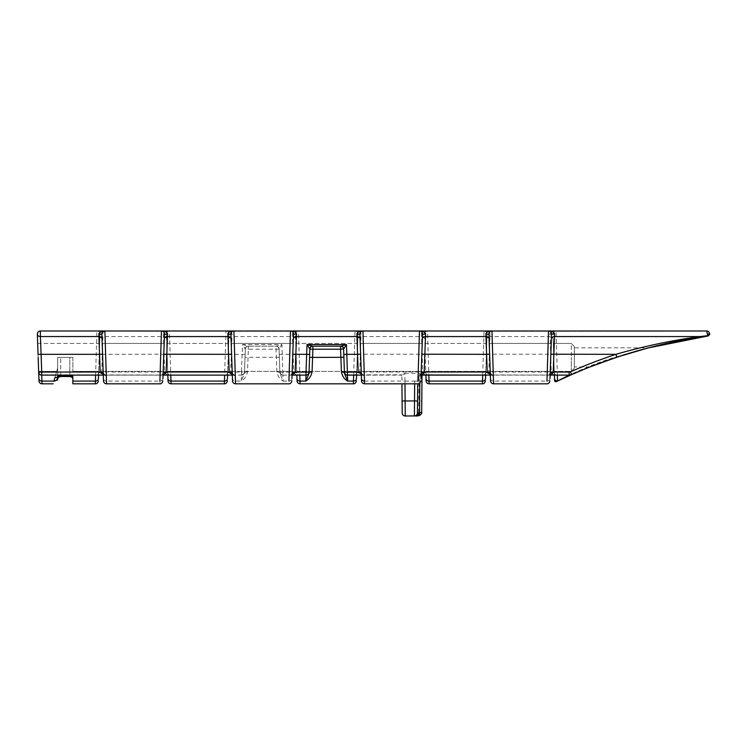 <?xml version="1.0" encoding="UTF-8"?>
<svg xmlns="http://www.w3.org/2000/svg" width="747" height="747" viewBox="0 0 747 747"><rect width="100%" height="100%" fill="white"/><g stroke="black" fill="none" stroke-linecap="round" stroke-linejoin="round"><path stroke-width="0.56" stroke-dasharray="3.73 2.8" d="M574.34 346.477L571.306 343.443L571.306 357.411L571.306 343.443L553.303 343.443L554.283 371.371L553.303 343.443L571.306 343.443L574.34 346.477L574.34 368.336L574.34 346.477M574.34 357.411L574.34 366.973L574.34 357.411M590.214 366.861L601.839 362.444M244.521 371.894L245.324 349.11L244.521 371.894A3.035 3.035 0 0 1 241.486 374.826L241.262 381.091C244.521 379.261 246.594 376.189 247.5 371.875L248.349 349.213L276.035 349.213L276.885 371.875C277.791 376.189 279.873 379.261 283.132 381.091L282.908 375.106A3.035 3.025 178 0 1 279.873 372.183L279.07 349.11L279.873 372.183A3.035 3.035 0 0 0 282.908 375.115L281.899 344.535L276.399 346.178L247.985 346.178L276.399 346.178A3.035 2.857 90 0 1 279.247 348.868L281.899 344.535L242.495 344.535L241.477 372.081L230.72 372.081L232.046 334.03C231.663 332.2 229.637 331.192 225.977 330.996L169.42 330.996C165.759 331.192 163.733 332.2 163.35 334.03L164.714 372.613C166.077 374.686 168.094 375.517 170.755 375.106L170.755 375.115M224.642 375.115L41.701 374.826C40.553 375.237 39.544 374.266 38.667 371.894L38.676 372.183M241.477 375.106A3.035 3.025 2 0 0 244.512 372.183L241.477 372.081L241.477 375.106M309.062 371.894L309.062 371.894A3.035 3.035 0 0 1 306.027 374.826L306.018 375.106M306.018 375.115L299.79 375.115M42.019 383.818L40.385 330.996L96.942 330.996L95.392 381.091M37.35 334.03A3.035 3.035 0 0 0 37.35 334.142L38.06 354.423M38.162 357.411L38.648 371.371L56.688 371.371L57.668 367.944L56.688 371.371L38.648 371.371L37.677 343.443L99.65 343.443L98.669 371.371L99.65 343.443L37.677 343.443L38.648 371.371M493.59 383.818L493.291 375.106L490.359 375.115M364.573 383.818L364.265 375.106L361.333 375.115M429.123 383.818L427.489 330.996C423.829 331.192 421.812 332.2 421.42 334.03L422.783 372.613C424.147 374.686 426.163 375.517 428.825 375.106L428.825 375.115M425.893 375.115L426.005 378.477M421.429 334.142L424.464 334.142A3.035 3.035 0 0 1 427.489 330.996L484.047 330.996L482.497 381.091M300.089 383.818L298.455 330.996C294.794 331.192 292.768 332.2 292.385 334.03L293.748 372.613C295.112 374.686 297.129 375.517 299.79 375.106C298.483 375.685 297.483 375.003 296.783 373.042L295.42 334.142L296.783 373.042C297.502 374.686 298.305 375.377 299.192 375.115L299.79 375.106M292.394 334.142L295.42 334.142A3.035 3.035 0 0 1 298.455 330.996L355.012 330.996L353.462 381.091M106.532 383.818L106.223 375.106L103.291 375.115L170.148 375.115M171.054 383.818L169.42 330.996A3.035 3.035 0 0 0 166.385 334.142L167.935 378.477M235.548 383.818L235.249 375.106L232.317 375.115M95.607 375.115L95.607 375.106C98.268 375.517 100.285 374.686 101.648 372.613L103.011 334.03C102.628 332.2 100.602 331.192 96.942 330.996L162.631 331.238M490.116 334.142L490.116 334.03C489.733 332.2 487.707 331.192 484.047 330.996C485.923 331.21 486.941 332.256 487.081 334.142L485.653 375.115L487.081 334.142L490.116 334.142L489.948 336.57L550.119 336.57L551.305 372.613C552.668 374.686 554.685 375.517 557.346 375.106L557.346 375.115M695.317 337.868L708.343 335.889C676.642 340.492 645.483 347.663 614.874 357.411C594.425 363.079 572.968 373.229 557.551 380.765L556.011 330.996C554.134 331.21 553.125 332.256 552.976 334.142A3.035 3.035 0 0 1 556.011 330.996C552.35 331.192 550.324 332.2 549.941 334.03L550.119 336.57A3.035 2.53 178 0 1 553.154 338.998L554.414 375.115L553.154 338.998M353.686 375.115L353.686 375.106C356.338 375.517 358.355 374.686 359.718 372.613L361.081 334.03C360.698 332.2 358.672 331.192 355.012 330.996C356.889 331.21 357.897 332.256 358.046 334.142L356.618 375.115L358.046 334.142A3.035 3.035 0 0 0 355.012 330.996L356.198 331.238M424.782 343.443L486.755 343.443L485.783 371.371L486.755 343.443L424.782 343.443L425.762 371.371L424.782 343.443M295.747 343.443L357.72 343.443L356.749 371.371L357.72 343.443L295.747 343.443L296.727 371.371L295.747 343.443M166.712 343.443L228.685 343.443L227.704 371.371L228.685 343.443L166.712 343.443L167.692 371.371L227.704 371.371L167.692 371.371L166.712 343.443M227.163 331.238L225.977 330.996C227.854 331.21 228.862 332.256 229.012 334.142L227.574 375.115L229.012 334.142A3.035 3.035 0 0 0 225.977 330.996L224.427 381.091M422.204 343.443L360.231 343.443L422.204 343.443L421.224 371.371L421.822 354.209M293.179 343.443L231.206 343.443L293.179 343.443L292.208 371.371L292.805 354.209M164.163 343.443L102.19 343.443L164.163 343.443L163.182 371.371L163.78 354.209M551.221 343.443L489.248 343.443L551.221 343.443L550.25 371.371L550.847 354.209M57.668 380.111L57.668 357.411L69.816 357.411L69.816 375.76L69.816 357.411L72.851 357.411L57.668 357.411L57.668 367.944L57.668 357.411L72.851 357.411L72.851 371.371L72.851 357.411L57.668 357.411L57.668 376.385M72.851 383.818L72.851 376.385M54.867 377.739L57.668 367.944L57.668 377.03L57.668 367.944L53.84 381.297M557.514 381.054L558.074 380.793L557.551 380.765C555.273 381.203 554.283 381.138 554.601 380.559A1.214 1.214 -115.6 0 0 556.338 381.614L556.562 381.512M560.96 379.429L561.585 379.14M561.697 379.084L569.989 375.321M582.828 369.84L587.086 368.103M619.151 356.45L624.529 354.732M645.884 348.522L647.64 348.055M571.642 374.592L569.139 375.106M616.256 357.411L624.361 354.788M633.783 351.921L648.443 347.85L574.34 347.85M416.191 416.004L405.248 416.004L404.893 373.248L401.877 375.106L401.914 379.765L404.967 381.166L415.631 381.091L417.732 379.765L418.143 375.685L417.862 383.818M354.293 375.115L401.877 374.826L347.439 374.826C346.291 375.237 345.273 374.266 344.404 371.894M482.721 375.115L557.346 375.106C556.039 375.685 555.04 375.003 554.339 373.042A3.035 0.532 178 0 0 551.305 372.613M418.143 375.685L419.898 374.938L428.825 375.106C427.527 375.685 426.518 375.003 425.818 373.042C426.537 374.686 427.34 375.377 428.236 375.115L428.236 375.115M422.018 375.115L419.002 373.248L418.656 415.239L417.592 415.883M550.119 375.106L547.187 375.106C548.485 375.685 549.484 375.003 550.184 373.042C549.465 374.686 548.662 375.377 547.775 375.115L547.187 375.106L546.879 383.818M569.382 375.115L422.027 374.826M419.823 383.099L419.898 374.938L419.356 375.134L421.168 373.042L419.702 374.985M404.893 373.248L419.002 373.248M359.718 372.613A3.035 0.532 2 0 0 356.683 373.042C355.983 375.003 354.984 375.685 353.686 375.106L401.877 375.106L401.914 379.765M353.686 375.106L354.274 375.115C355.161 375.377 355.964 374.686 356.683 373.042M163.051 375.115L160.119 375.106L159.821 383.818M72.851 371.371L98.669 371.371L72.851 371.371M292.077 375.106L289.145 375.106C290.443 375.685 291.442 375.003 292.142 373.042C291.423 374.686 290.62 375.377 289.733 375.115L289.145 375.106L288.837 383.818M490.228 371.371L550.25 371.371L490.228 371.371L489.621 354.209M103.161 371.371L163.182 371.371L103.161 371.371L102.563 354.209M232.186 371.371L292.208 371.371L232.186 371.371L231.579 354.209M361.203 371.371L421.224 371.371L361.203 371.371L360.605 354.209M706.615 330.996L554.825 331.238M490.77 331.238L549.699 331.238M361.753 331.238L420.673 331.238M232.728 331.238L291.657 331.238M425.762 371.371L485.783 371.371L425.762 371.371M296.727 371.371L356.749 371.371L296.727 371.371M99.276 354.209L98.539 375.115L99.977 334.142L99.276 354.209L102.302 354.321L167.085 354.209L166.385 334.142C166.534 332.256 167.543 331.21 169.42 330.996L168.234 331.238M167.823 375.115L167.085 354.209M488.753 372.613A3.035 0.532 2 0 0 485.718 373.042C485.018 375.003 484.019 375.685 482.721 375.106C485.382 375.517 487.389 374.686 488.753 372.613L489.948 336.57A3.035 2.53 2 0 0 486.913 338.998M309.575 357.309L309.865 349.11A3.035 3.035 0 0 1 312.89 346.178L340.94 346.178M343.611 349.11A3.035 3.035 0 0 0 340.576 346.178A3.035 3.035 0 0 1 343.611 349.11L344.414 372.183M551.547 334.142C551.398 332.256 550.39 331.21 548.513 330.996M232.242 373.042C232.943 375.003 233.942 375.685 235.249 375.106L232.317 375.106M233.914 330.996C232.037 331.21 231.028 332.256 230.879 334.142M170.755 375.106C169.448 375.685 168.448 375.003 167.748 373.042C168.467 374.686 169.27 375.377 170.157 375.115L96.204 375.115C97.091 375.377 97.894 374.686 98.613 373.042C97.913 375.003 96.914 375.685 95.607 375.106M164.48 334.142C164.34 332.256 163.332 331.21 161.445 330.996M163.051 375.106L160.119 375.106C161.417 375.685 162.426 375.003 163.126 373.042C162.407 374.686 161.604 375.377 160.708 375.115L160.708 375.115M103.217 373.042C103.926 375.003 104.925 375.685 106.223 375.106L103.291 375.106M99.977 334.142A3.035 3.035 0 0 0 96.942 330.996C98.819 331.21 99.827 332.256 99.977 334.142L103.011 334.142M227.648 373.042C226.948 375.003 225.949 375.685 224.651 375.106L225.239 375.115C226.126 375.377 226.929 374.686 227.648 373.042A3.035 0.532 2 0 1 230.683 372.613L230.72 372.081L227.686 371.978M295.42 334.142C295.569 332.256 296.578 331.21 298.455 330.996L297.269 331.238M293.506 334.142C293.356 332.256 292.348 331.21 290.471 330.996M424.464 334.142C424.604 332.256 425.613 331.21 427.489 330.996L426.304 331.238M422.522 334.142C422.382 332.256 421.373 331.21 419.487 330.996M362.939 330.996C361.062 331.21 360.045 332.256 359.905 334.142M361.259 373.042C361.968 375.003 362.967 375.685 364.265 375.106L361.333 375.106M491.956 330.996C490.079 331.21 489.07 332.256 488.921 334.142M490.284 373.042C490.984 375.003 491.984 375.685 493.291 375.106L490.359 375.106M484.047 330.996A3.035 3.035 0 0 1 487.081 334.142A3.035 3.035 0 0 0 484.047 330.996L485.233 331.238M224.651 375.106C227.303 375.517 229.32 374.686 230.683 372.613M291.956 378.477A3.035 2.727 2 0 1 288.921 381.091L283.132 381.091L279.92 373.435A3.035 1.662 178 0 0 276.885 371.875M279.07 349.11L276.035 349.213L276.035 346.178A3.035 3.035 0 0 1 279.07 349.11A3.035 3.035 0 0 0 276.035 346.178A3.035 3.035 0 0 1 279.07 349.11L279.247 348.868M245.147 348.868A3.035 2.857 -90 0 1 247.985 346.178L242.495 344.535L245.324 349.11A3.035 3.035 0 0 1 248.349 346.178L248.349 349.213L245.324 349.11A3.035 3.035 0 0 1 248.349 346.178A3.035 3.035 0 0 0 245.324 349.11M247.5 371.875A3.035 1.662 -178 0 0 244.474 373.435L241.262 381.091L235.464 381.091A3.035 2.727 178 0 1 232.429 378.477M99.799 338.998A3.035 2.53 2 0 1 102.834 336.57L163.528 336.57A3.035 2.53 -2 0 1 166.553 338.998M98.651 371.978L167.711 371.978M98.613 373.042A3.035 0.532 2 0 1 101.648 372.613M229.012 334.142L232.046 334.142M228.843 338.998A3.035 2.53 2 0 1 231.869 336.57L292.563 336.57A3.035 2.53 -2 0 1 295.597 338.998M358.046 334.142L361.081 334.142M357.878 338.998A3.035 2.53 2 0 1 360.913 336.57L421.597 336.57A3.035 2.53 -2 0 1 424.632 338.998M356.721 371.978L425.781 371.978M485.755 371.978L554.302 371.978M552.976 334.142L549.941 334.142M163.35 334.142L166.385 334.142M164.714 372.613A3.035 0.532 -2 0 1 167.748 373.042M422.783 372.613A3.035 0.532 -2 0 1 425.818 373.042M279.873 372.183L296.746 371.978M293.748 372.613A3.035 0.532 -2 0 1 296.783 373.042M417.732 379.765L417.76 376.086M418.656 415.239A3.035 2.885 -179.5 0 0 421.691 412.381L421.794 400.952L402.101 400.952L402.203 412.988A3.035 3.035 0 0 0 405.248 416.004A3.035 3.035 0 0 1 402.203 412.988M421.794 400.952L422.018 375.106L428.825 375.106M571.306 371.371L571.306 357.411L571.306 371.371L574.34 368.336L571.306 371.371L554.283 371.371L571.306 371.371M549.997 378.477A3.035 2.727 2 0 1 546.963 381.091L493.506 381.091A3.035 2.727 -2 0 1 490.471 378.477M103.413 378.477A3.035 2.727 178 0 0 106.447 381.091L159.905 381.091A3.035 2.727 2 0 0 162.939 378.477M364.489 381.091L404.015 381.091M482.721 375.106L557.346 375.106M415.631 381.091L417.947 381.091A3.035 2.727 2 0 0 420.981 378.477M228.311 354.209L245.137 354.423M279.257 354.423L296.12 354.209M357.346 354.209L425.164 354.209M486.381 354.209L553.676 354.209M279.35 357.309L245.035 357.309M60.712 375.76L60.712 357.411L60.712 375.76M282.908 375.106L299.192 375.115M404.967 381.166L404.986 383.818M414.66 383.818L414.678 381.166M589.925 366.973L574.34 366.973M547.775 375.115L550.119 375.115M289.733 375.115L292.077 375.115M225.249 375.115L241.477 375.115A3.035 3.035 0 0 0 244.512 372.183M282.898 374.826C281.75 375.237 280.732 374.266 279.864 371.894M96.942 330.996L98.128 331.238M485.718 373.042C485.008 374.686 484.196 375.377 483.309 375.115L483.309 375.115M554.339 373.042C555.058 374.686 555.861 375.377 556.748 375.115L556.748 375.115M688.771 338.989L689.453 338.867M661.571 344.591L662.757 344.311"/><path stroke-width="1.12" d="M616.256 357.411L589.925 366.973L616.256 357.411M601.839 362.444L614.856 357.878M309.062 371.894L309.575 357.309L312.61 357.411L312.041 371.875C311.135 376.189 309.053 379.261 305.803 381.091L306.027 374.826M299.79 375.106L300.005 381.091L305.803 381.091L309.015 373.435A3.035 1.662 -178 0 1 312.041 371.875M546.963 381.091L548.513 330.996C552.173 331.192 554.199 332.2 554.582 334.03L553.219 372.613L550.576 374.789M570.428 371.81L571.642 374.592L569.139 375.106L569.139 372.081L570.428 371.81A519.118 519.118 0 0 1 615.93 354.321C643.793 346.272 671.842 340.361 700.07 336.57L708.529 335.58L709.65 334.385L708.343 335.889C677.641 340.118 647.154 347.215 616.891 357.197A516.084 516.084 0 0 0 571.642 374.592L556.338 381.614L569.139 375.106L550.119 375.115M98.828 334.133L98.828 334.021C100.145 331.715 102.171 330.706 104.897 330.996L106.532 383.818A3.035 3.035 0 0 1 103.497 380.895L101.863 334.142L102.563 354.209L99.528 354.321L98.828 334.133L101.863 334.142A3.035 3.035 0 0 1 104.897 330.996L102.414 332.284M103.291 375.106L41.711 375.106L42.019 383.818A3.035 3.035 0 0 1 38.984 380.895L38.676 372.183L38.984 380.895M96.204 375.115L41.711 375.115L41.711 372.081L38.676 372.183C39.115 375.414 42.504 375.218 41.711 375.115L41.711 375.106A3.035 3.025 -2 0 1 38.676 372.183L38.162 357.411M38.648 371.371L38.667 371.894M102.031 338.979A3.035 2.54 178 0 0 98.996 336.552L40.385 336.552L40.385 330.996A3.035 3.035 0 0 0 37.35 334.03C37.527 332.21 38.527 331.201 40.338 330.996L169.42 330.996M484.047 330.996L491.956 330.996L493.59 383.818A3.035 3.035 0 0 1 490.555 380.895L488.921 334.142L489.621 354.209L486.596 354.321L485.886 334.03C486.269 332.2 488.295 331.192 491.956 330.996L362.939 330.996L364.573 383.818A3.035 3.035 0 0 1 361.539 380.895L359.905 334.142L360.605 354.209L357.57 354.321L356.87 334.142C357.159 332.256 359.176 331.21 362.939 330.996L362.809 331.005M490.228 371.371L490.555 380.895M361.203 371.371L361.539 380.895M428.825 375.106L429.123 383.818A3.035 3.035 0 0 1 426.089 380.895L426.005 378.477L426.089 380.895M296.97 378.477A3.035 2.727 -2 0 0 300.005 381.091L300.089 383.818A3.035 3.035 0 0 1 297.054 380.895L296.858 375.115L297.054 380.895M103.161 371.371L103.497 380.895M170.755 375.106L171.054 383.818A3.035 3.035 0 0 1 168.019 380.895L167.935 378.477L168.019 380.895M225.977 330.996L233.914 330.996L235.548 383.818A3.035 3.035 0 0 1 232.513 380.895L230.879 334.142L231.579 354.209L228.554 354.321L227.844 334.03C228.227 332.2 230.253 331.192 233.914 330.996L161.445 330.996C165.115 331.192 167.132 332.2 167.524 334.03L166.161 372.613L163.509 374.789M232.186 371.371L232.513 380.895M417.947 381.091L419.487 330.996C423.157 331.192 425.174 332.2 425.566 334.03L424.203 372.613L421.756 374.733M429.123 383.818L482.413 383.818L482.721 375.106M300.089 383.818L353.378 383.818L353.686 375.106M171.054 383.818L224.343 383.818L224.651 375.106M491.909 375.097L487.249 372.613L486.596 354.321L421.822 354.209L422.522 334.142L420.972 378.645L422.204 343.443M288.921 381.091L290.471 330.996C294.225 331.21 296.251 332.256 296.54 334.142L295.84 354.321L292.805 354.209L293.506 334.142L291.946 378.645L293.179 343.443M233.867 375.097L229.208 372.613L228.554 354.321L163.78 354.209L164.48 334.142L162.93 378.645L164.163 343.443M569.139 375.115L571.642 374.592A516.084 516.084 0 0 1 616.891 357.197L615.93 354.321L550.847 354.209L551.547 334.142L549.988 378.645L551.221 343.443M104.851 375.097L100.191 372.613L99.528 354.321L41.094 354.321L40.385 336.552C38.583 336.43 37.565 335.627 37.35 334.142L37.35 334.03M72.851 379.028C72.823 377.739 71.805 376.908 69.816 376.535L69.816 375.76L72.851 376.385L72.851 383.818L95.308 383.818L95.607 375.106M69.816 375.76L60.712 375.76L60.712 376.535L69.816 376.535M60.712 376.535C58.724 376.899 57.706 377.73 57.668 379.028M56.753 380.111L57.668 380.111L57.631 377.03L56.753 380.111L53.84 381.297M554.414 375.115L554.601 380.559L554.414 375.115M558.252 380.709L560.96 379.429M569.989 375.321L582.828 369.84M587.086 368.103L589.925 366.973M590.214 366.861L594.584 365.162M594.845 365.059L619.151 356.45M624.529 354.732L645.884 348.522M647.64 348.055L708.343 335.889L700.07 336.57L554.414 336.57A3.035 2.53 2 0 0 551.379 338.998M624.361 354.788L633.783 351.921M648.443 347.85L618.171 356.777M361.333 375.106L347.448 375.106L347.672 381.091C344.414 379.261 342.331 376.189 341.426 371.875L340.576 349.213L312.89 349.213L312.61 357.411L343.891 357.309M557.346 375.106L557.551 380.793L556.683 380.979A1.214 1.008 64.6 0 0 557.551 381.035M420.598 374.985L490.359 375.106M421.168 373.042A3.035 0.532 -178 0 1 424.203 372.613M57.668 377.03L57.668 376.385L60.712 375.76M38.9 378.477A3.035 2.727 178 0 0 41.935 381.091L53.905 381.091L54.867 377.739L57.631 377.03M103.179 371.978L41.711 372.081L41.094 354.321L38.06 354.423L37.35 334.142M292.18 371.978L295.214 372.081L295.84 354.321L306.643 354.321L307.036 344.535L346.44 344.535L343.788 348.868A3.035 2.857 90 0 0 340.94 346.178L346.44 344.535L346.832 354.321L357.57 354.321L358.187 372.081L361.221 371.978M548.634 331.005L706.615 330.996C708.268 330.977 709.276 331.995 709.65 334.03L708.483 335.59M554.582 334.142L551.547 334.142A3.035 3.035 0 0 0 548.513 330.996L556.011 330.996M355.012 330.996L362.939 330.996A3.035 3.035 0 0 0 359.905 334.142L359.905 334.012M419.618 331.005L427.489 330.996M290.592 331.005L298.455 330.996M293.506 334.012L293.506 334.142A3.035 3.035 0 0 0 290.471 330.996L233.792 331.005M296.54 334.142L293.506 334.142A3.035 3.035 0 0 0 290.471 330.996L362.939 330.996A3.035 3.035 0 0 0 359.905 334.142L356.87 334.142M551.547 334.012L551.547 334.142A3.035 3.035 0 0 0 548.513 330.996L491.834 331.005M98.539 375.115L98.427 378.477L98.539 375.115M227.462 378.477L227.574 375.115L227.462 378.477A3.035 2.727 -178 0 1 224.427 381.091L170.97 381.091A3.035 2.727 -2 0 1 167.935 378.477L167.823 375.115M356.618 375.115L356.496 378.477L356.618 375.115M485.531 378.477L485.653 375.115L485.531 378.477A3.035 2.727 2 0 1 482.497 381.091L429.039 381.091A3.035 2.727 -2 0 1 426.005 378.477L425.893 375.115M159.905 381.091L161.445 330.996A3.035 3.035 0 0 1 164.48 334.142L167.515 334.142M340.94 346.178L312.526 346.178L307.036 344.535L309.865 349.11L309.053 372.183A3.035 3.025 -178 0 1 306.018 375.106L292.077 375.106M343.797 354.423L346.832 354.321L347.448 375.106A3.035 3.025 -2 0 1 344.414 372.183L343.611 349.11A3.035 3.035 0 0 0 340.576 346.178L340.576 349.213L343.788 348.868M556.338 381.614A1.214 1.214 178 0 1 554.601 380.559L556.683 380.979A3.035 2.727 -2 0 1 554.526 378.477M230.879 334.012L230.879 334.142A3.035 3.035 0 0 1 233.914 330.996M425.557 334.142L422.522 334.142A3.035 3.035 0 0 0 419.487 330.996A3.035 3.035 0 0 1 422.522 334.142L422.531 334.012M488.921 334.012L488.921 334.142A3.035 3.035 0 0 1 491.956 330.996A3.035 3.035 0 0 0 488.921 334.142L485.886 334.142M40.385 336.552L40.338 330.996M707.895 335.945L706.615 330.996C708.445 331.192 709.454 332.2 709.65 334.03L709.65 334.385M306.018 375.106L306.018 372.081L295.214 372.081L292.535 374.789M362.893 375.097L358.187 372.081L344.414 372.183A3.035 3.035 0 0 0 347.448 375.115L361.333 375.115M341.426 371.875A3.035 1.662 178 0 1 344.46 373.435L347.672 381.091L353.462 381.091A3.035 2.727 -178 0 0 356.496 378.477M100.191 372.613A3.035 0.532 178 0 1 103.217 373.042C103.936 374.686 104.748 375.377 105.635 375.115M229.208 372.613A3.035 0.532 178 0 1 232.242 373.042C232.961 374.686 233.764 375.377 234.651 375.115M163.163 371.978L232.205 371.978M164.312 338.998A3.035 2.53 -178 0 1 167.347 336.57L228.022 336.57A3.035 2.53 178 0 1 231.056 338.998M227.854 334.142L230.879 334.142M358.233 372.613A3.035 0.532 178 0 1 361.259 373.042C361.978 374.686 362.79 375.377 363.677 375.115M293.338 338.998A3.035 2.53 -178 0 1 296.372 336.57L357.038 336.57A3.035 2.53 178 0 1 360.073 338.998M487.249 372.613A3.035 0.532 178 0 1 490.284 373.042C491.003 374.686 491.806 375.377 492.693 375.115M421.205 371.978L490.247 371.978M422.354 338.998A3.035 2.53 -178 0 1 425.388 336.57L486.064 336.57A3.035 2.53 178 0 1 489.098 338.998M569.139 372.081L550.222 371.978M553.219 372.613A3.035 0.532 2 0 0 550.184 373.042M292.142 373.042A3.035 0.532 -178 0 1 295.177 372.613M163.126 373.042A3.035 0.532 -178 0 1 166.161 372.613M422.018 375.115L421.691 412.381C421.99 413.082 421.336 414.09 419.749 415.407L417.918 415.892A3.035 1.961 -96.1 0 1 417.592 415.883L405.248 416.004A3.035 3.035 0 0 1 402.203 412.988L401.951 383.818L402.101 400.952L405.135 400.952L405.248 416.004M417.694 383.818L417.442 412.988L417.694 383.818M414.408 416.004A3.035 3.035 -90 0 0 417.442 412.988L417.442 412.988A3.035 3.035 0.5 0 1 414.408 415.995L414.66 383.818M419.823 383.099L419.562 412.914A3.035 1.961 -96.1 0 1 417.918 415.892L416.191 416.004A3.035 2.437 -90 0 0 418.628 412.998L421.691 412.381M309.865 349.11A3.035 3.035 0 0 1 312.89 346.178L312.89 349.213L309.865 349.11M309.688 348.868A3.035 2.857 90 0 1 312.526 346.178M364.489 381.091A3.035 2.727 -2 0 1 361.455 378.477M72.851 381.091L95.392 381.091A3.035 2.727 -178 0 0 98.427 378.477M569.139 375.106L550.119 375.106M232.317 375.106L163.051 375.106M292.077 375.115L306.018 375.115A3.035 3.035 0 0 0 309.053 372.183L306.018 372.081L306.643 354.321L309.678 354.423M164.48 334.142A3.035 3.035 0 0 0 161.445 330.996M404.986 383.818L405.135 400.952L417.545 400.952M417.442 412.988L418.628 412.998M709.65 334.03L707.829 334.03M42.019 383.818L53.121 383.818M364.573 383.818L417.862 383.818C419.282 383.995 420.29 383.015 420.897 380.895M421.224 375.115L490.359 375.115M106.532 383.818L159.821 383.818C161.24 383.995 162.248 383.015 162.855 380.895M235.548 383.818L288.837 383.818C290.256 383.995 291.274 383.015 291.872 380.895M493.59 383.818L546.879 383.818C548.298 383.995 549.316 383.015 549.913 380.895M95.308 383.818C96.727 383.995 97.736 383.015 98.343 380.895M224.343 383.818C225.762 383.995 226.771 383.015 227.377 380.895M353.378 383.818C354.797 383.995 355.815 383.015 356.412 380.895M482.413 383.818C483.832 383.995 484.85 383.015 485.447 380.895M163.051 375.115L232.317 375.115M104.113 331.098L104.804 331.005M689.453 338.867L695.317 337.868M659.517 345.077L661.571 344.591M707.773 331.229L706.615 330.996"/></g></svg>
